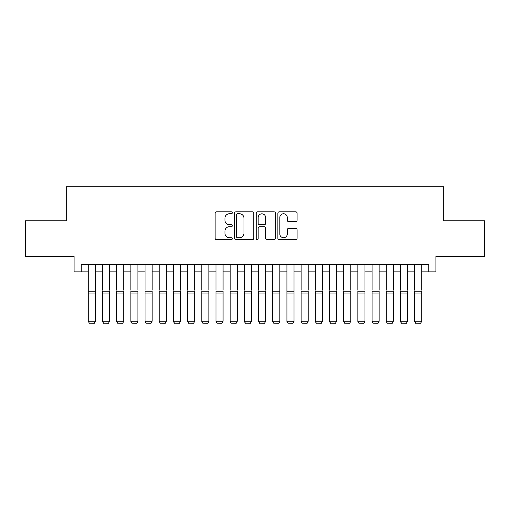 <?xml version="1.0" encoding="UTF-8"?>
<svg xmlns="http://www.w3.org/2000/svg" width="510" height="510" viewBox="0 0 510 510"><rect width="100%" height="100%" fill="white"/><g stroke="black" fill="none" stroke-linecap="round" stroke-linejoin="round"><path stroke-width="0.76" d="M232.299 212.785A0.975 0.975 0 0 0 231.323 211.809L216.527 211.809A1.39 1.39 0 0 0 215.131 213.205L215.131 238.272A1.39 1.39 0 0 0 216.527 239.668L231.323 239.668A0.975 0.975 0 0 0 232.299 238.693A0.975 0.975 0 0 0 231.323 237.717L229.411 237.717A4.456 4.456 0 0 1 224.955 233.261L224.955 231.17A4.456 4.456 0 0 1 229.411 226.714L231.323 226.714A0.975 0.975 0 0 0 232.299 225.739A0.975 0.975 0 0 0 231.323 224.763L229.411 224.763A4.456 4.456 0 0 1 224.955 220.307L224.955 218.216A4.456 4.456 0 0 1 229.411 213.76L231.323 213.76A0.975 0.975 0 0 0 232.299 212.785M295.704 221.633A1.39 1.39 0 0 0 297.094 220.237L297.094 213.205A1.39 1.39 0 0 0 295.704 211.809L279.27 211.809A1.39 1.39 0 0 0 277.873 213.205L277.873 238.272A1.39 1.39 0 0 0 279.27 239.668L295.704 239.668A1.39 1.39 0 0 0 297.094 238.272L297.094 229.78A1.39 1.39 0 0 0 295.704 228.384L288.666 228.384A1.39 1.39 0 0 0 287.277 229.78L287.277 233.988A3.723 3.723 0 0 1 283.547 237.717A3.723 3.723 0 0 1 279.824 233.988L279.824 217.489A3.723 3.723 0 0 1 283.547 213.76A3.723 3.723 0 0 1 287.277 217.489L287.277 220.237A1.39 1.39 0 0 0 288.666 221.633L295.704 221.633M81.192 271.849L81.192 264.76L428.808 264.76L428.808 271.849L435.903 271.849L435.903 256.243L484.5 256.243L484.5 220.773L443.706 220.773L443.706 186.717L66.294 186.717L66.294 220.773L25.5 220.773L25.5 256.243L74.097 256.243L74.097 271.849L88.287 271.849M253.782 213.205A1.39 1.39 0 0 0 252.386 211.809L235.958 211.809A1.39 1.39 0 0 0 234.562 213.205L234.562 238.272A1.39 1.39 0 0 0 235.958 239.668L252.386 239.668A1.39 1.39 0 0 0 253.782 238.272L253.782 213.205M257.614 211.809L274.042 211.809A1.39 1.39 0 0 1 275.438 213.205L275.438 238.272A1.39 1.39 0 0 1 274.042 239.668L267.01 239.668A1.39 1.39 0 0 1 265.621 238.272L265.621 228.104A1.39 1.39 0 0 0 264.225 226.714L259.558 226.714A1.39 1.39 0 0 0 258.168 228.104L258.168 238.693A0.975 0.975 0 0 1 257.193 239.668A0.975 0.975 0 0 1 256.218 238.693L256.218 213.205A1.39 1.39 0 0 1 257.614 211.809M95.376 271.849L102.472 271.849M109.567 271.849L116.662 271.849M123.758 271.849L130.853 271.849M137.942 271.849L145.038 271.849M152.133 271.849L159.228 271.849M166.324 271.849L173.413 271.849M180.508 271.849L187.603 271.849M194.699 271.849L201.794 271.849M208.89 271.849L215.979 271.849M223.074 271.849L230.169 271.849M237.265 271.849L244.36 271.849M251.455 271.849L258.544 271.849M265.64 271.849L272.735 271.849M279.831 271.849L286.926 271.849M294.021 271.849L301.11 271.849M308.206 271.849L315.301 271.849M322.397 271.849L329.492 271.849M336.587 271.849L343.676 271.849M350.772 271.849L357.867 271.849M364.962 271.849L372.058 271.849M379.147 271.849L386.242 271.849M393.337 271.849L400.433 271.849M407.528 271.849L414.624 271.849M421.713 271.849L428.808 271.849M237.488 213.76A0.975 0.975 0 0 0 236.512 214.735L236.512 236.742A0.975 0.975 0 0 0 237.488 237.717L239.509 237.717A4.456 4.456 0 0 0 243.965 233.261L243.965 218.216A4.456 4.456 0 0 0 239.509 213.76L237.488 213.76M265.621 217.56A3.723 3.723 0 0 0 261.891 213.83A3.723 3.723 0 0 0 258.168 217.56L258.168 223.374A1.39 1.39 0 0 0 259.558 224.763L264.225 224.763A1.39 1.39 0 0 0 265.621 223.374L265.621 217.56M95.376 264.76L95.376 321.517L94.312 323.283L89.346 323.174L94.312 323.283M89.346 323.283L88.287 321.262L95.376 321.262L94.312 323.174M88.287 264.76L88.287 321.262L89.346 323.174M102.472 264.76L102.472 290.152M109.567 264.76L109.567 290.152M102.472 321.517L103.536 323.283L102.472 321.262L109.567 321.262L108.502 323.283L103.536 323.174L108.502 323.283M116.662 264.76L116.662 290.152M123.758 264.76L123.758 290.152M116.662 321.517L117.727 323.283L116.662 321.262L123.758 321.262L122.693 323.283L117.727 323.174L122.693 323.283M130.853 264.76L130.853 290.152M137.942 264.76L137.942 290.152M130.853 321.517L131.911 323.283L130.853 321.262L137.942 321.262L136.878 323.283L131.911 323.174L136.878 323.283M145.038 264.76L145.038 290.152M152.133 264.76L152.133 290.152M145.038 321.517L146.102 323.283L145.038 321.262L152.133 321.262L151.068 323.283L146.102 323.174L151.068 323.283M109.567 293.932L102.472 293.932L102.472 291.242L109.567 291.242L109.567 321.262L108.502 323.174M102.472 293.932L102.472 321.262L103.536 323.174M123.758 293.932L116.662 293.932L116.662 291.242L123.758 291.242L123.758 321.262L122.693 323.174M116.662 293.932L116.662 321.262L117.727 323.174M137.942 293.932L130.853 293.932L130.853 291.242L137.942 291.242L137.942 321.262L136.878 323.174M130.853 293.932L130.853 321.262L131.911 323.174M152.133 293.932L145.038 293.932L145.038 291.242L152.133 291.242L152.133 321.262L151.068 323.174M145.038 293.932L145.038 321.262L146.102 323.174M159.228 264.76L159.228 290.152M166.324 264.76L166.324 290.152M159.228 321.517L160.293 323.283L159.228 321.262L166.324 321.262L165.259 323.283L160.293 323.174L165.259 323.283M166.324 293.932L159.228 293.932L159.228 291.242L166.324 291.242L166.324 321.262L165.259 323.174M159.228 293.932L159.228 321.262L160.293 323.174M173.413 264.76L173.413 290.152M180.508 264.76L180.508 290.152M173.413 321.517L174.477 323.283L173.413 321.262L180.508 321.262L179.444 323.283L174.477 323.174L179.444 323.283M180.508 293.932L173.413 293.932L173.413 291.242L180.508 291.242L180.508 321.262L179.444 323.174M173.413 293.932L173.413 321.262L174.477 323.174M187.603 264.76L187.603 290.152M194.699 264.76L194.699 290.152M187.603 321.517L188.668 323.283L187.603 321.262L194.699 321.262L193.634 323.283L188.668 323.174L193.634 323.283M194.699 293.932L187.603 293.932L187.603 291.242L194.699 291.242L194.699 321.262L193.634 323.174M187.603 293.932L187.603 321.262L188.668 323.174M201.794 264.76L201.794 290.152M208.89 264.76L208.89 290.152M201.794 321.517L202.859 323.283L201.794 321.262L208.89 321.262L207.825 323.283L202.859 323.174L207.825 323.283M208.89 293.932L201.794 293.932L201.794 291.242L208.89 291.242L208.89 321.262L207.825 323.174M201.794 293.932L201.794 321.262L202.859 323.174M215.979 264.76L215.979 290.152M223.074 264.76L223.074 290.152M215.979 321.517L217.043 323.283L215.979 321.262L223.074 321.262L222.009 323.283L217.043 323.174L222.009 323.283M223.074 293.932L215.979 293.932L215.979 291.242L223.074 291.242L223.074 321.262L222.009 323.174M215.979 293.932L215.979 321.262L217.043 323.174M230.169 264.76L230.169 290.152M237.265 264.76L237.265 290.152M230.169 321.517L231.234 323.283L230.169 321.262L237.265 321.262L236.2 323.283L231.234 323.174L236.2 323.283M237.265 293.932L230.169 293.932L230.169 291.242L237.265 291.242L237.265 321.262L236.2 323.174M230.169 293.932L230.169 321.262L231.234 323.174M244.36 264.76L244.36 290.152M251.455 264.76L251.455 290.152M244.36 321.517L245.425 323.283L244.36 321.262L251.455 321.262L250.391 323.283L245.425 323.174L250.391 323.283M251.455 293.932L244.36 293.932L244.36 291.242L251.455 291.242L251.455 321.262L250.391 323.174M244.36 293.932L244.36 321.262L245.425 323.174M258.544 264.76L258.544 290.152M265.64 264.76L265.64 290.152M258.544 321.517L259.609 323.283L258.544 321.262L265.64 321.262L264.575 323.283L259.609 323.174L264.575 323.283M265.64 293.932L258.544 293.932L258.544 291.242L265.64 291.242L265.64 321.262L264.575 323.174M258.544 293.932L258.544 321.262L259.609 323.174M279.831 264.76L279.831 321.517L278.766 323.283L273.8 323.174L278.766 323.283M272.735 321.517L273.8 323.283L272.735 321.262L279.831 321.262L278.766 323.174M272.735 264.76L272.735 321.262L273.8 323.174M294.021 264.76L294.021 321.517L292.957 323.283L287.991 323.174L292.957 323.283M286.926 321.517L287.991 323.283L286.926 321.262L294.021 321.262L292.957 323.174M286.926 264.76L286.926 321.262L287.991 323.174M279.831 290.152L279.831 291.242L272.735 291.242L272.735 290.152M294.021 290.152L294.021 291.242L286.926 291.242L286.926 290.152M301.11 264.76L301.11 290.152M308.206 264.76L308.206 290.152M301.11 321.517L302.175 323.283L301.11 321.262L308.206 321.262L307.141 323.283L302.175 323.174L307.141 323.283M308.206 293.932L301.11 293.932L301.11 291.242L308.206 291.242L308.206 321.262L307.141 323.174M301.11 293.932L301.11 321.262L302.175 323.174M315.301 264.76L315.301 290.152M322.397 264.76L322.397 290.152M315.301 321.517L316.366 323.283L315.301 321.262L322.397 321.262L321.332 323.283L316.366 323.174L321.332 323.283M322.397 293.932L315.301 293.932L315.301 291.242L322.397 291.242L322.397 321.262L321.332 323.174M315.301 293.932L315.301 321.262L316.366 323.174M329.492 264.76L329.492 290.152M336.587 264.76L336.587 290.152M329.492 321.517L330.556 323.283L329.492 321.262L336.587 321.262L335.523 323.283L330.556 323.174L335.523 323.283M336.587 293.932L329.492 293.932L329.492 291.242L336.587 291.242L336.587 321.262L335.523 323.174M329.492 293.932L329.492 321.262L330.556 323.174M343.676 264.76L343.676 290.152M350.772 264.76L350.772 290.152M343.676 321.517L344.741 323.283L343.676 321.262L350.772 321.262L349.707 323.283L344.741 323.174L349.707 323.283M350.772 293.932L343.676 293.932L343.676 291.242L350.772 291.242L350.772 321.262L349.707 323.174M343.676 293.932L343.676 321.262L344.741 323.174M357.867 264.76L357.867 290.152M364.962 264.76L364.962 290.152M357.867 321.517L358.932 323.283L357.867 321.262L364.962 321.262L363.898 323.283L358.932 323.174L363.898 323.283M364.962 293.932L357.867 293.932L357.867 291.242L364.962 291.242L364.962 321.262L363.898 323.174M357.867 293.932L357.867 321.262L358.932 323.174M372.058 264.76L372.058 290.152M379.147 264.76L379.147 290.152M372.058 321.517L373.122 323.283L372.058 321.262L379.147 321.262L378.089 323.283L373.122 323.174L378.089 323.283M379.147 293.932L372.058 293.932L372.058 291.242L379.147 291.242L379.147 321.262L378.089 323.174M372.058 293.932L372.058 321.262L373.122 323.174M386.242 264.76L386.242 290.152M393.337 264.76L393.337 290.152M386.242 321.517L387.307 323.283L386.242 321.262L393.337 321.262L392.273 323.283L387.307 323.174L392.273 323.283M393.337 293.932L386.242 293.932L386.242 291.242L393.337 291.242L393.337 321.262L392.273 323.174M386.242 293.932L386.242 321.262L387.307 323.174M400.433 264.76L400.433 290.152M407.528 264.76L407.528 290.152M400.433 321.517L401.497 323.283L400.433 321.262L407.528 321.262L406.464 323.283L401.497 323.174L406.464 323.283M407.528 293.932L400.433 293.932L400.433 291.242L407.528 291.242L407.528 321.262L406.464 323.174M400.433 293.932L400.433 321.262L401.497 323.174M414.624 264.76L414.624 290.152M421.713 264.76L421.713 290.152M414.624 321.517L415.688 323.283L414.624 321.262L421.713 321.262L420.654 323.283L415.688 323.174L420.654 323.283M421.713 293.932L414.624 293.932L414.624 291.242L421.713 291.242L421.713 321.262L420.654 323.174M414.624 293.932L414.624 321.262L415.688 323.174M95.376 291.242L88.287 291.242M95.376 293.932L88.287 293.932M279.831 293.932L272.735 293.932M294.021 293.932L286.926 293.932"/></g></svg>

